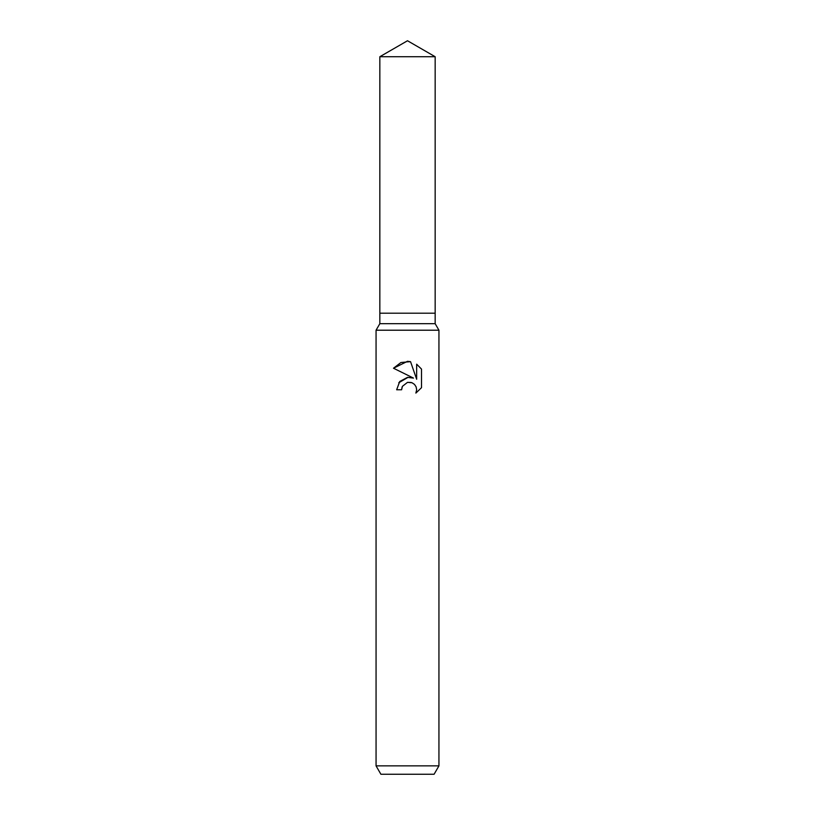 <?xml version="1.0" encoding="UTF-8"?>
<svg xmlns="http://www.w3.org/2000/svg" width="815" height="815" viewBox="0 0 815 815"><rect width="100%" height="100%" fill="white"/><g stroke="black" fill="none" stroke-linecap="round" stroke-linejoin="round"><path stroke-width="1.22" d="M379.841 56.724L435.159 56.724L407.5 40.75L379.841 56.724L379.841 313.194L407.5 313.194L379.841 313.194L379.841 323.677L435.159 323.677L438.939 330.207L438.939 765.866L376.061 765.866L380.9 774.25L434.1 774.25L438.939 765.866M435.159 56.724L435.159 313.194L407.5 313.194L435.159 313.194L435.159 323.677M379.841 323.677L376.061 330.207L438.939 330.207M407.5 382.357L402.406 386.341L401.612 389.764L396.65 389.764L399.727 381.491L407.5 377.365L413.5 378.099L393.492 368.227L407.5 361.32L410.536 361.646L416.659 379.25L416.659 364.173L421.508 369.083L421.508 387.685L415.874 393.085L416.669 389.713L416.098 386.83L414.478 384.395L412.033 382.755L407.5 382.357L411.239 382.48M401.612 389.764L402.111 387.003M415.874 393.085L421.508 387.685M413.5 378.099L410.128 377.314M408.111 377.304L398.769 382.744M402.406 386.341L407.48 382.367M421.508 369.083L416.659 364.173M410.536 361.646L400.939 362.512L393.492 368.227M376.061 330.207L376.061 765.866"/></g></svg>
